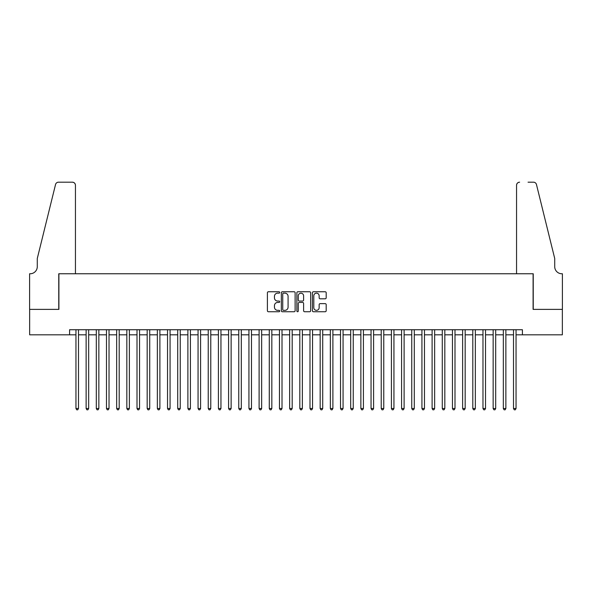 <?xml version="1.0" encoding="UTF-8"?>
<svg xmlns="http://www.w3.org/2000/svg" width="592" height="592" viewBox="0 0 592 592"><rect width="100%" height="100%" fill="white"/><g stroke="black" fill="none" stroke-linecap="round" stroke-linejoin="round"><path stroke-width="0.89" d="M279.72 292.463A0.696 0.696 0 0 0 279.017 291.76L268.405 291.76A0.999 0.999 0 0 0 267.406 292.759L267.406 310.741A0.999 0.999 0 0 0 268.405 311.74L279.017 311.74A0.696 0.696 0 0 0 279.72 311.037A0.696 0.696 0 0 0 279.017 310.341L277.648 310.341A3.197 3.197 0 0 1 274.451 307.144L274.451 305.642A3.197 3.197 0 0 1 277.648 302.445L279.017 302.445A0.696 0.696 0 0 0 279.72 301.75A0.696 0.696 0 0 0 279.017 301.047L277.648 301.047A3.197 3.197 0 0 1 274.451 297.857L274.451 296.355A3.197 3.197 0 0 1 277.648 293.158L279.017 293.158A0.696 0.696 0 0 0 279.72 292.463M325.193 298.805A0.999 0.999 0 0 0 326.192 297.806L326.192 292.759A0.999 0.999 0 0 0 325.193 291.76L313.405 291.76A0.999 0.999 0 0 0 312.406 292.759L312.406 310.741A0.999 0.999 0 0 0 313.405 311.74L325.193 311.74A0.999 0.999 0 0 0 326.192 310.741L326.192 304.643A0.999 0.999 0 0 0 325.193 303.644L320.146 303.644A0.999 0.999 0 0 0 319.147 304.643L319.147 307.67A2.671 2.671 0 0 1 316.476 310.341A2.671 2.671 0 0 1 313.804 307.67L313.804 295.83A2.671 2.671 0 0 1 316.476 293.158A2.671 2.671 0 0 1 319.147 295.83L319.147 297.806A0.999 0.999 0 0 0 320.146 298.805L325.193 298.805M69.59 334.82L29.652 334.82L29.652 309.379L58.904 309.379L58.904 273.763L533.096 273.763L533.096 309.379L562.348 309.379L562.348 334.82L522.41 334.82L522.41 329.729L69.59 329.729L69.59 334.82L75.954 334.82M295.127 292.759A0.999 0.999 0 0 0 294.128 291.76L282.34 291.76A0.999 0.999 0 0 0 281.341 292.759L281.341 310.741A0.999 0.999 0 0 0 282.34 311.74L294.128 311.74A0.999 0.999 0 0 0 295.127 310.741L295.127 292.759M297.872 291.76L309.66 291.76A0.999 0.999 0 0 1 310.659 292.759L310.659 310.741A0.999 0.999 0 0 1 309.66 311.74L304.614 311.74A0.999 0.999 0 0 1 303.615 310.741L303.615 303.444A0.999 0.999 0 0 0 302.616 302.445L299.271 302.445A0.999 0.999 0 0 0 298.272 303.444L298.272 311.037A0.696 0.696 0 0 1 297.576 311.74A0.696 0.696 0 0 1 296.873 311.037L296.873 292.759A0.999 0.999 0 0 1 297.872 291.76M78.492 334.82L86.129 334.82M88.667 334.82L96.304 334.82M98.849 334.82L106.479 334.82M109.024 334.82L116.654 334.82M119.199 334.82L126.829 334.82M129.374 334.82L137.004 334.82M139.549 334.82L147.179 334.82M149.724 334.82L157.354 334.82M159.899 334.82L167.529 334.82M170.074 334.82L177.711 334.82M180.249 334.82L187.886 334.82M190.424 334.82L198.061 334.82M200.599 334.82L208.236 334.82M210.782 334.82L218.411 334.82M220.957 334.82L228.586 334.82M231.132 334.82L238.761 334.82M241.307 334.82L248.936 334.82M251.482 334.82L259.111 334.82M261.657 334.82L269.286 334.82M271.832 334.82L279.461 334.82M282.007 334.82L289.643 334.82M292.182 334.82L299.818 334.82M302.357 334.82L309.993 334.82M312.539 334.82L320.168 334.82M322.714 334.82L330.343 334.82M332.889 334.82L340.518 334.82M343.064 334.82L350.693 334.82M353.239 334.82L360.868 334.82M363.414 334.82L371.043 334.82M373.589 334.82L381.218 334.82M383.764 334.82L391.401 334.82M393.939 334.82L401.576 334.82M404.114 334.82L411.751 334.82M414.289 334.82L421.926 334.82M424.471 334.82L432.101 334.82M434.646 334.82L442.276 334.82M444.821 334.82L452.451 334.82M454.996 334.82L462.626 334.82M465.171 334.82L472.801 334.82M475.346 334.82L482.976 334.82M485.521 334.82L493.151 334.82M495.696 334.82L503.333 334.82M505.871 334.82L513.508 334.82M516.046 334.82L522.41 334.82M283.442 293.158A0.696 0.696 0 0 0 282.739 293.861L282.739 309.638A0.696 0.696 0 0 0 283.442 310.341L284.885 310.341A3.197 3.197 0 0 0 288.082 307.144L288.082 296.355A3.197 3.197 0 0 0 284.885 293.158L283.442 293.158M303.615 295.882A2.671 2.671 0 0 0 300.943 293.21A2.671 2.671 0 0 0 298.272 295.882L298.272 300.048A0.999 0.999 0 0 0 299.271 301.047L302.616 301.047A0.999 0.999 0 0 0 303.615 300.048L303.615 295.882M78.492 329.729L78.492 408.495L75.954 408.495L75.954 329.729M78.492 408.495L77.73 409.812L76.716 409.812L75.954 408.495M75.443 273.763L75.443 185.237A3.056 3.056 0 0 0 72.387 182.188L58.497 182.188A3.056 3.056 0 0 0 55.537 184.504L37.281 258.504L37.281 266.644A7.126 7.126 0 0 1 30.162 273.763L29.6 273.763L29.6 309.379L58.756 309.379L58.756 273.763L75.443 273.763L75.443 185.237C75.251 183.394 74.229 182.38 72.387 182.188L63.943 182.188M55.537 184.504C56.314 182.832 56.314 182.832 55.537 184.504C56.314 182.832 56.314 182.832 55.537 184.504M37.281 266.644A7.126 7.126 0 0 1 30.162 273.763M516.557 273.763L516.557 185.237L516.557 273.763L533.244 273.763L533.244 309.379L562.4 309.379L562.4 273.763L561.838 273.763A7.126 7.126 0 0 1 554.719 266.644A7.126 7.126 0 0 0 561.838 273.763M549.124 235.816L536.463 184.504L554.719 258.504L554.719 266.644M528.057 182.188L533.503 182.188A3.056 3.056 0 0 1 536.463 184.504C535.686 182.832 535.686 182.832 536.463 184.504C535.686 182.832 535.686 182.832 536.463 184.504M519.613 182.188A3.056 3.056 0 0 0 516.557 185.237C516.749 183.394 517.771 182.38 519.613 182.188M88.667 329.729L88.667 408.495L86.129 408.495L86.129 329.729M88.667 408.495L87.905 409.812L86.891 409.812L86.129 408.495M98.849 329.729L98.849 408.495L96.304 408.495L96.304 329.729M98.849 408.495L98.08 409.812L97.066 409.812L96.304 408.495M109.024 329.729L109.024 408.495L106.479 408.495L106.479 329.729M109.024 408.495L108.255 409.812L107.241 409.812L106.479 408.495M119.199 329.729L119.199 408.495L116.654 408.495L116.654 329.729M119.199 408.495L118.437 409.812L117.416 409.812L116.654 408.495M129.374 329.729L129.374 408.495L126.829 408.495L126.829 329.729M129.374 408.495L128.612 409.812L127.591 409.812L126.829 408.495M139.549 329.729L139.549 408.495L137.004 408.495L137.004 329.729M139.549 408.495L138.787 409.812L137.766 409.812L137.004 408.495M149.724 329.729L149.724 408.495L147.179 408.495L147.179 329.729M149.724 408.495L148.962 409.812L147.941 409.812L147.179 408.495M159.899 329.729L159.899 408.495L157.354 408.495L157.354 329.729M159.899 408.495L159.137 409.812L158.116 409.812L157.354 408.495M170.074 329.729L170.074 408.495L167.529 408.495L167.529 329.729M170.074 408.495L169.312 409.812L168.298 409.812L167.529 408.495M180.249 329.729L180.249 408.495L177.711 408.495L177.711 329.729M180.249 408.495L179.487 409.812L178.473 409.812L177.711 408.495M190.424 329.729L190.424 408.495L187.886 408.495L187.886 329.729M190.424 408.495L189.662 409.812L188.648 409.812L187.886 408.495M200.599 329.729L200.599 408.495L198.061 408.495L198.061 329.729M200.599 408.495L199.837 409.812L198.823 409.812L198.061 408.495M210.782 329.729L210.782 408.495L208.236 408.495L208.236 329.729M210.782 408.495L210.012 409.812L208.998 409.812L208.236 408.495M220.957 329.729L220.957 408.495L218.411 408.495L218.411 329.729M220.957 408.495L220.194 409.812L219.173 409.812L218.411 408.495M231.132 329.729L231.132 408.495L228.586 408.495L228.586 329.729M231.132 408.495L230.369 409.812L229.348 409.812L228.586 408.495M241.307 329.729L241.307 408.495L238.761 408.495L238.761 329.729M241.307 408.495L240.544 409.812L239.523 409.812L238.761 408.495M251.482 329.729L251.482 408.495L248.936 408.495L248.936 329.729M251.482 408.495L250.719 409.812L249.698 409.812L248.936 408.495M261.657 329.729L261.657 408.495L259.111 408.495L259.111 329.729M261.657 408.495L260.894 409.812L259.873 409.812L259.111 408.495M271.832 329.729L271.832 408.495L269.286 408.495L269.286 329.729M271.832 408.495L271.069 409.812L270.056 409.812L269.286 408.495M282.007 329.729L282.007 408.495L279.461 408.495L279.461 329.729M282.007 408.495L281.244 409.812L280.231 409.812L279.461 408.495M292.182 329.729L292.182 408.495L289.643 408.495L289.643 329.729M292.182 408.495L291.419 409.812L290.406 409.812L289.643 408.495M302.357 329.729L302.357 408.495L299.818 408.495L299.818 329.729M302.357 408.495L301.594 409.812L300.581 409.812L299.818 408.495M312.539 329.729L312.539 408.495L309.993 408.495L309.993 329.729M312.539 408.495L311.769 409.812L310.756 409.812L309.993 408.495M322.714 329.729L322.714 408.495L320.168 408.495L320.168 329.729M322.714 408.495L321.944 409.812L320.931 409.812L320.168 408.495M332.889 329.729L332.889 408.495L330.343 408.495L330.343 329.729M332.889 408.495L332.127 409.812L331.106 409.812L330.343 408.495M343.064 329.729L343.064 408.495L340.518 408.495L340.518 329.729M343.064 408.495L342.302 409.812L341.281 409.812L340.518 408.495M353.239 329.729L353.239 408.495L350.693 408.495L350.693 329.729M353.239 408.495L352.477 409.812L351.456 409.812L350.693 408.495M363.414 329.729L363.414 408.495L360.868 408.495L360.868 329.729M363.414 408.495L362.652 409.812L361.631 409.812L360.868 408.495M373.589 329.729L373.589 408.495L371.043 408.495L371.043 329.729M373.589 408.495L372.827 409.812L371.806 409.812L371.043 408.495M383.764 329.729L383.764 408.495L381.218 408.495L381.218 329.729M383.764 408.495L383.002 409.812L381.988 409.812L381.218 408.495M393.939 329.729L393.939 408.495L391.401 408.495L391.401 329.729M393.939 408.495L393.177 409.812L392.163 409.812L391.401 408.495M404.114 329.729L404.114 408.495L401.576 408.495L401.576 329.729M404.114 408.495L403.352 409.812L402.338 409.812L401.576 408.495M414.289 329.729L414.289 408.495L411.751 408.495L411.751 329.729M414.289 408.495L413.527 409.812L412.513 409.812L411.751 408.495M424.471 329.729L424.471 408.495L421.926 408.495L421.926 329.729M424.471 408.495L423.702 409.812L422.688 409.812L421.926 408.495M434.646 329.729L434.646 408.495L432.101 408.495L432.101 329.729M434.646 408.495L433.884 409.812L432.863 409.812L432.101 408.495M444.821 329.729L444.821 408.495L442.276 408.495L442.276 329.729M444.821 408.495L444.059 409.812L443.038 409.812L442.276 408.495M454.996 329.729L454.996 408.495L452.451 408.495L452.451 329.729M454.996 408.495L454.234 409.812L453.213 409.812L452.451 408.495M465.171 329.729L465.171 408.495L462.626 408.495L462.626 329.729M465.171 408.495L464.409 409.812L463.388 409.812L462.626 408.495M475.346 329.729L475.346 408.495L472.801 408.495L472.801 329.729M475.346 408.495L474.584 409.812L473.563 409.812L472.801 408.495M485.521 329.729L485.521 408.495L482.976 408.495L482.976 329.729M485.521 408.495L484.759 409.812L483.745 409.812L482.976 408.495M495.696 329.729L495.696 408.495L493.151 408.495L493.151 329.729M495.696 408.495L494.934 409.812L493.92 409.812L493.151 408.495M505.871 329.729L505.871 408.495L503.333 408.495L503.333 329.729M505.871 408.495L505.109 409.812L504.095 409.812L503.333 408.495M516.046 329.729L516.046 408.495L513.508 408.495L513.508 329.729M516.046 408.495L515.284 409.812L514.27 409.812L513.508 408.495"/></g></svg>

